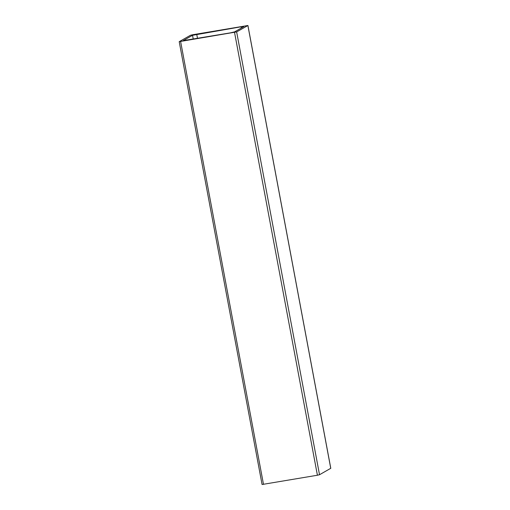 <?xml version="1.0" encoding="UTF-8"?>
<svg xmlns="http://www.w3.org/2000/svg" width="510" height="510" viewBox="0 0 510 510"><rect width="100%" height="100%" fill="white"/><g stroke="black" fill="none" stroke-linecap="round" stroke-linejoin="round"><path stroke-width="0.76" d="M230.392 32.863L234.594 31.862L243.844 26.616L241.09 26.794L192.531 35.311L183.211 40.628L230.392 32.863M236.64 31.907L179.208 41.673L190.485 35.267L192.589 34.763L247.924 25.5L236.64 31.907L319.515 474.733L317.411 475.237L262.076 484.5L179.208 41.673M330.748 468.308L319.515 474.733M241.09 26.794L241.326 28.044M196.739 34.31L197.51 38.435M234.536 32.41L317.411 475.237M180.623 41.546L263.491 484.372M192.531 35.311L193.252 39.155M247.885 25.538L330.754 468.365M330.792 468.327L247.924 25.5"/></g></svg>
